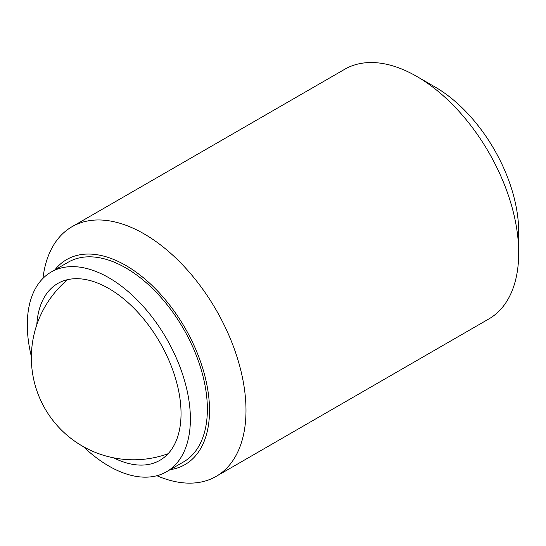 <?xml version="1.0" encoding="UTF-8"?>
<svg xmlns="http://www.w3.org/2000/svg" width="546" height="546" viewBox="0 0 546 546"><rect width="100%" height="100%" fill="white"/><g stroke="black" fill="none" stroke-linecap="round" stroke-linejoin="round"><path stroke-width="0.82" d="M518.7 252.962L518.7 231.907A118.359 68.332 60 0 0 435.012 86.951L416.775 76.42A144.144 83.224 60 0 1 518.7 252.962A144.144 83.224 60 0 1 488.847 318.946L216.141 476.392A144.144 83.224 60 0 1 156.873 475.716M42.95 278.392A144.144 83.224 60 0 1 71.99 226.726A144.144 83.224 60 0 1 183.074 265.342A144.144 83.224 60 0 1 245.993 410.408A144.144 83.224 60 0 1 216.141 476.392M54.846 269.915A118.359 68.332 60 0 1 148.887 282.507A118.359 68.332 60 0 1 209.521 410.408A118.359 68.332 60 0 1 170.161 469.649M31.375 356.572A115.315 66.578 60 0 1 27.3 324.815A115.315 66.578 60 0 1 51.181 272.031A115.315 66.578 60 0 1 140.049 302.921A115.315 66.578 60 0 1 190.383 418.973A115.315 66.578 60 0 1 166.503 471.764A115.315 66.578 60 0 1 83.381 446.648M51.181 272.031L68.168 262.223A115.315 66.578 60 0 1 157.036 293.113A115.315 66.578 60 0 1 207.371 409.166A115.315 66.578 60 0 1 183.49 461.957L166.503 471.764M36.8 324.822A102.102 58.948 60 0 1 57.787 283.47A102.102 58.948 60 0 1 136.473 310.824A102.102 58.948 60 0 1 181.04 413.581A102.102 58.948 60 0 1 159.896 460.319A102.102 58.948 60 0 1 113.588 457.821M71.99 226.726L344.697 69.281A144.144 83.224 60 0 1 416.775 76.42M67.608 279.654A102.102 102.102 0 0 0 168.107 453.726"/></g></svg>
